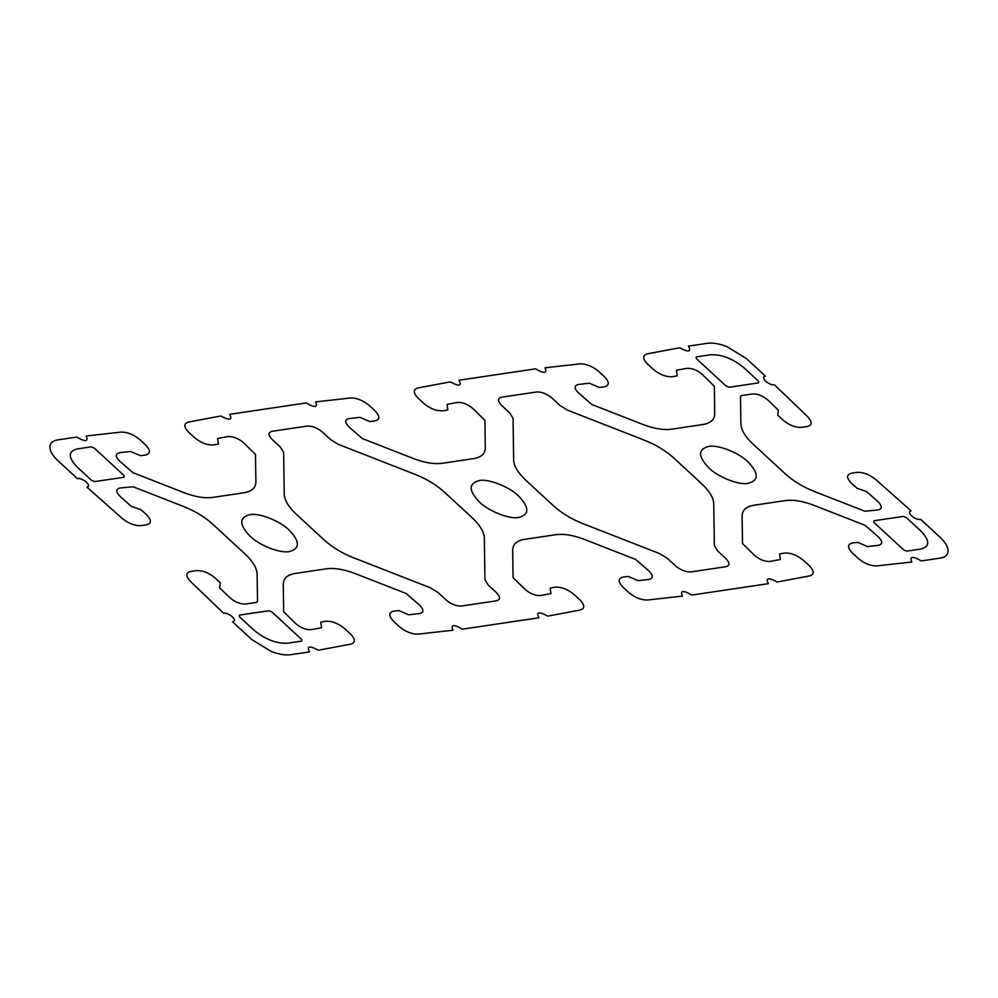 <?xml version="1.0" encoding="UTF-8"?>
<svg xmlns="http://www.w3.org/2000/svg" width="998" height="998" viewBox="0 0 998 998"><rect width="100%" height="100%" fill="white"/><g stroke="black" fill="none" stroke-linecap="round" stroke-linejoin="round"><path stroke-width="1.5" d="M710.376 354.801L696.305 356.885L696.317 358.556L726.12 386.051L729.201 387.249L758.567 382.883L758.542 381.224L744.271 368.05C732.906 358.631 721.604 354.215 710.376 354.801M91.192 446.867L77.12 448.963C67.914 451.408 67.989 457.496 77.37 467.214L91.641 480.387L94.723 481.597L124.089 477.231L124.064 475.572L94.274 448.065L91.192 446.867M920.88 549.05L906.808 551.133L903.726 549.935L873.924 522.428L873.911 520.769L903.277 516.403L906.359 517.613L920.63 530.786C929.999 540.504 930.086 546.592 920.88 549.05M301.695 641.115L287.624 643.199C276.396 643.785 265.094 639.369 253.729 629.95L239.445 616.776L239.433 615.117L268.799 610.751L271.88 611.949L301.67 639.444L301.695 641.115M785.039 473.626C793.136 480.961 802.766 486.849 813.944 491.315L864.842 511.226L878.128 509.978C882.394 508.805 882.269 505.961 877.741 501.433L866.688 491.64L856.995 488.259L851.968 483.793C846.341 478.179 846.192 474.649 851.481 473.202L856.995 472.378C863.12 472.066 869.37 474.462 875.757 479.539L911.112 510.901C905.535 511.887 915.291 520.532 920.73 519.447L939.979 537.198C945.256 542.163 947.963 546.692 948.1 550.771C948.075 554.801 945.468 557.246 940.266 558.107L921.304 560.926C912.534 555.898 909.378 556.26 911.81 561.999L876.93 565.903C870.63 566.028 864.368 563.521 858.168 558.381L852.579 553.229C847.177 547.603 847.252 544.159 852.766 542.9L857.731 542.338L867.437 546.555L878.34 545.332C882.781 544.309 882.843 541.54 878.49 536.999L865.041 525.31L814.131 505.4C802.953 501.133 793.385 499.511 785.414 500.572L753.839 505.262C746.13 506.547 742.225 510.165 742.125 516.116L742.5 543.523L754.6 555.424C759.94 559.816 765.167 561.799 770.281 561.4L780.424 559.491L779.575 553.965L784.203 553.092C790.541 552.593 797.015 555.063 803.627 560.502L809.216 565.666C814.318 570.968 814.468 574.374 809.69 575.896L777.192 582.009C768.248 577.243 765.304 577.792 768.36 583.668L691.876 595.045C683.119 590.018 679.95 590.367 682.395 596.105L647.515 600.01C641.203 600.135 634.953 597.627 628.74 592.5L623.151 587.335C617.762 581.709 617.824 578.266 623.351 577.006L628.316 576.457L638.021 580.661L648.912 579.439C653.366 578.428 653.428 575.646 649.074 571.106L635.626 559.416L584.716 539.519C573.538 535.24 563.97 533.631 555.998 534.679L524.424 539.369C516.702 540.654 512.797 544.272 512.698 550.222L513.072 577.642L525.185 589.531C530.524 593.922 535.739 595.918 540.854 595.507L551.008 593.598L550.148 588.072L554.776 587.198C561.125 586.699 567.6 589.169 574.212 594.621L579.801 599.773C584.903 605.075 585.053 608.481 580.262 610.015L547.777 616.115C538.833 611.35 535.876 611.911 538.932 617.787L462.461 629.152C453.703 624.124 450.535 624.486 452.967 630.212L418.1 634.129C411.787 634.254 405.537 631.746 399.325 626.607L393.736 621.455C388.347 615.828 388.409 612.385 393.936 611.125L398.901 610.564L408.606 614.78L419.497 613.558C423.95 612.535 424 609.766 419.659 605.225L406.198 593.523L355.3 573.625C344.123 569.359 334.542 567.737 326.571 568.785L295.009 573.488C287.287 574.773 283.382 578.391 283.282 584.329L283.657 611.749L295.77 623.638C301.097 628.041 306.324 630.025 311.438 629.626L321.581 627.717L320.732 622.191L325.36 621.317C331.698 620.806 338.185 623.288 344.797 628.728L350.385 633.892C355.475 639.182 355.637 642.6 350.847 644.122L318.362 650.234C309.405 645.469 306.461 646.018 309.517 651.894L290.555 654.713C285.178 655.424 278.729 654.326 271.194 651.42L251.721 639.531L232.484 621.779C238.46 621.18 229.353 612.423 223.502 613.146L190.493 581.435C185.616 576.12 185.678 572.802 190.68 571.455L196.194 570.631C202.719 570.32 209.206 572.914 215.63 578.416L220.321 582.932L219.61 587.847L229.927 597.752C235.104 602.181 240.331 604.277 245.595 604.027L256.573 602.393L257.509 601.532L257.135 574.112C256.873 568.024 252.831 561.3 244.984 553.927L212.961 524.374C204.864 517.039 195.234 511.151 184.056 506.685L133.158 486.774L119.872 488.022C115.606 489.195 115.731 492.039 120.259 496.567L131.312 506.36L141.005 509.741L146.032 514.207C151.659 519.821 151.808 523.351 146.519 524.798L141.005 525.622C134.88 525.934 128.63 523.538 122.243 518.461L86.888 487.099C92.465 486.113 82.709 477.468 77.27 478.553L58.021 460.802C52.744 455.837 50.037 451.308 49.9 447.229C49.925 443.199 52.532 440.754 57.734 439.893L76.696 437.074C85.466 442.102 88.622 441.74 86.19 436.001L121.07 432.097C127.37 431.972 133.632 434.479 139.832 439.619L145.421 444.771C150.823 450.397 150.748 453.841 145.234 455.1L140.269 455.662L130.563 451.445L119.66 452.668C115.219 453.691 115.157 456.46 119.511 461.001L132.959 472.69L183.869 492.6C195.047 496.867 204.615 498.489 212.586 497.428L244.161 492.738C251.87 491.453 255.775 487.835 255.875 481.884L255.5 454.477L243.4 442.576C238.06 438.184 232.833 436.201 227.719 436.6L217.576 438.509L218.425 444.035L213.797 444.908C207.459 445.407 200.985 442.937 194.373 437.498L188.784 432.334C183.682 427.032 183.532 423.626 188.31 422.104L220.808 415.991C229.752 420.757 232.696 420.208 229.64 414.332L306.124 402.955C314.881 407.982 318.05 407.633 315.605 401.895L350.485 397.99C356.797 397.865 363.047 400.373 369.26 405.5L374.849 410.665C380.238 416.291 380.176 419.734 374.649 420.994L369.684 421.543L359.979 417.339L349.088 418.561C344.634 419.572 344.572 422.354 348.926 426.894L362.374 438.584L413.284 458.481C424.462 462.76 434.03 464.369 442.002 463.322L473.576 458.631C481.298 457.346 485.203 453.728 485.302 447.778L484.928 420.358L472.815 408.469C467.476 404.078 462.261 402.082 457.146 402.493L446.992 404.402L447.853 409.929L443.224 410.802C436.875 411.301 430.4 408.831 423.788 403.379L418.199 398.227C413.097 392.925 412.947 389.519 417.738 387.985L450.223 381.885C459.167 386.65 462.124 386.089 459.068 380.213L535.539 368.848C544.297 373.876 547.465 373.514 545.033 367.788L579.9 363.871C586.213 363.746 592.463 366.254 598.675 371.393L604.264 376.545C609.653 382.172 609.591 385.615 604.064 386.875L599.099 387.436L589.394 383.22L578.503 384.442C574.05 385.465 574 388.234 578.341 392.775L591.802 404.477L642.7 424.375C653.877 428.641 663.458 430.263 671.429 429.215L702.991 424.512C710.713 423.227 714.618 419.609 714.718 413.671L714.343 386.251L702.23 374.362C696.903 369.959 691.676 367.975 686.562 368.374L676.419 370.283L677.268 375.809L672.64 376.683C666.302 377.194 659.815 374.712 653.203 369.272L647.615 364.108C642.525 358.818 642.363 355.4 647.153 353.878L679.638 347.766C688.595 352.531 691.539 351.982 688.483 346.106L707.445 343.287C712.822 342.576 719.271 343.674 726.806 346.58L746.279 358.469L765.516 376.221C759.54 376.82 768.647 385.577 774.498 384.854L807.507 416.565C812.384 421.88 812.322 425.198 807.32 426.545L801.806 427.369C795.281 427.68 788.794 425.086 782.37 419.584L777.679 415.068L778.39 410.153L768.073 400.248C762.896 395.819 757.669 393.723 752.405 393.973L741.427 395.607L740.491 396.468L740.865 423.888C741.127 429.976 745.169 436.7 753.016 444.073L785.039 473.626M748.363 483.294C758.942 480.362 758.854 473.252 748.076 461.962C739.081 452.73 717.3 444.21 708.468 446.48C697.889 449.412 697.989 456.523 708.767 467.812C717.749 477.044 739.53 485.564 748.363 483.294M518.948 517.401C529.526 514.469 529.427 507.358 518.648 496.081C509.666 486.837 487.885 478.329 479.052 480.599C468.474 483.531 468.573 490.642 479.339 501.919C488.334 511.163 510.115 519.671 518.948 517.401M352.993 557.545C341.753 553.054 332.06 547.129 323.938 539.768L296.431 514.382C288.547 506.984 284.48 500.223 284.218 494.097L283.657 452.493L280.401 447.092L272.267 439.582C268 435.165 267.963 432.408 272.155 431.286L307.06 426.096C312.174 425.834 317.302 427.843 322.466 432.122L330.612 439.631L338.334 444.36L415.592 474.561C426.82 479.052 436.513 484.978 444.646 492.351L472.141 517.725C480.026 525.135 484.092 531.897 484.354 538.022L484.928 579.626L488.172 585.015L496.305 592.525C500.497 596.916 500.534 599.686 496.418 600.821L461.513 606.011C456.41 606.248 451.271 604.239 446.106 599.985L437.96 592.488L430.238 587.747L352.993 557.545M582.408 523.439C571.168 518.948 561.487 513.022 553.354 505.649L525.846 480.275C517.974 472.865 513.895 466.103 513.633 459.978L513.072 418.387L509.816 412.985L501.682 405.475C497.428 401.059 497.391 398.289 501.57 397.179L536.487 391.989C541.59 391.715 546.729 393.723 551.894 398.015L560.028 405.525L567.762 410.253L645.007 440.455C656.247 444.946 665.928 450.871 674.062 458.232L701.557 483.618C709.441 491.016 713.508 497.777 713.77 503.903L714.343 545.507L717.587 550.908L725.733 558.418C729.925 562.81 729.962 565.567 725.845 566.714L690.928 571.904C685.826 572.128 680.686 570.12 675.521 565.878L667.388 558.369L659.653 553.641L582.408 523.439M289.52 551.52C300.111 548.588 300.011 541.477 289.233 530.188C280.251 520.956 258.47 512.436 249.637 514.706C239.058 517.638 239.146 524.748 249.924 536.038C258.919 545.27 280.7 553.79 289.52 551.52"/></g></svg>
